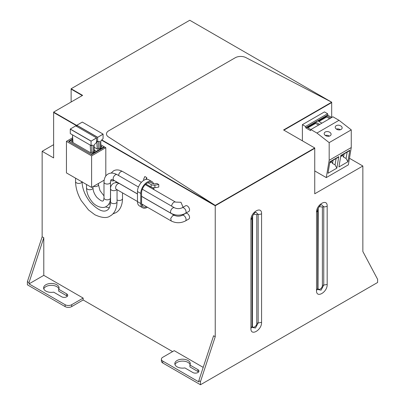<?xml version="1.0" encoding="UTF-8"?>
<svg xmlns="http://www.w3.org/2000/svg" width="405" height="405" viewBox="0 0 405 405"><rect width="100%" height="100%" fill="white"/><g stroke="black" fill="none" stroke-linecap="round" stroke-linejoin="round"><path stroke-width="0.61" d="M331.685 117.46L331.685 102.566L283.905 130.157L331.685 102.566L331.685 102.192L189.763 20.25L71.128 88.746L82.61 95.372L53.632 112.099L53.632 112.479L76.839 125.879L53.632 112.479L53.632 157.93L42.15 151.303L42.15 236.778L43.791 237.725L43.791 275.349L83.157 298.075L83.157 299.968L172.596 351.606M101.731 139.872L215.237 205.401L215.237 205.78L101.523 140.13L215.237 205.78L314.741 148.336L215.237 205.78L215.237 336.712L213.597 335.76L198.835 380.644L200.475 381.596L200.475 384.75L162.754 362.971A4.637 2.678 0 0 1 161.398 361.078L161.398 359.184A4.637 2.678 0 0 1 162.754 357.291L174.236 350.659L203.199 367.386M150.503 182.296L152.806 183.627A1.544 0.891 0 0 0 154.3 183.855L156.887 183.455L158.78 184.548L158.78 187.075L154.902 187.677L154.902 185.151L158.78 184.548M143.689 180.387L143.689 179.329A3.868 2.233 0 0 1 143.821 178.752L144.858 176.514L146.752 177.608L146.752 179.288M72.541 139.087L68.637 141.345L91.601 154.599L104.718 147.025L105.811 147.658L105.811 176.033M161.398 359.184A4.637 2.678 0 0 0 162.754 361.078L198.835 381.91L198.835 380.644M192.876 372.534A3.559 2.055 0 0 0 196.754 372.98A3.559 2.055 0 0 0 198.951 371.081A3.559 2.055 0 0 0 197.908 369.633L189.915 365.016A7.73 4.465 0 0 0 190.279 363.665A7.73 4.465 0 0 0 182.544 359.2A7.73 4.465 0 0 0 174.813 363.665A7.73 4.465 0 0 0 184.882 367.922L192.876 372.534M43.791 275.349L29.028 283.875L65.114 304.707A4.637 2.678 0 0 0 71.675 304.707L71.675 306.6L83.157 299.968M83.157 298.075L71.675 304.707M66.698 293.878A3.559 2.055 0 0 1 67.741 295.331A3.559 2.055 0 0 1 65.544 297.229A3.559 2.055 0 0 1 61.671 296.784L53.678 292.167A7.73 4.465 0 0 1 43.603 287.914A7.73 4.465 0 0 1 51.334 283.449A7.73 4.465 0 0 1 59.069 287.914A7.73 4.465 0 0 1 58.705 289.261L66.698 293.878L66.698 295.772L58.705 291.16L58.705 289.261M143.689 179.329A3.868 2.233 0 0 0 143.993 180.2M146.752 177.608L146.058 179.101A1.544 0.891 0 0 0 146.008 179.329A1.544 0.891 0 0 0 146.013 179.39M147.931 182.701L151.166 184.574A3.868 2.233 0 0 0 154.902 185.151M145.891 184.052L151.166 187.095A3.868 2.233 0 0 0 154.902 187.677M314.741 147.957L283.576 129.965L331.685 102.192L245.886 57.586A7.73 4.465 0 0 0 235.244 57.748L108.732 130.79A7.73 4.465 0 0 0 106.469 133.944A7.73 4.465 0 0 0 108.454 136.93L215.237 205.401L314.741 147.957L314.741 193.787L362.85 166.01L349.464 158.284M29.028 283.875L29.028 282.609L27.388 281.662L27.388 284.821L65.114 306.6A4.637 2.678 0 0 0 71.675 306.6M43.791 237.725L29.028 282.609M215.237 336.712L200.475 381.596M362.85 166.01L362.85 251.49L377.612 279.328L377.612 282.482L200.475 384.75M71.128 88.746L71.128 89.12L82.281 95.56L71.128 89.12L71.128 101.999M42.15 151.303L53.632 144.676M42.15 236.778L27.388 281.662M58.892 288.861A7.73 4.465 0 0 0 51.334 285.343A7.73 4.465 0 0 0 43.781 288.861M67.341 296.278A3.559 2.055 0 0 0 66.698 295.772M198.546 372.028A3.559 2.055 0 0 0 197.908 371.527L189.915 366.91L189.915 365.016M190.102 364.611A7.73 4.465 0 0 0 182.544 361.098A7.73 4.465 0 0 0 174.99 364.611M72.541 137.827L66.45 141.345L91.601 155.864L105.811 147.658M66.45 141.345L66.45 172.91L91.601 187.429L104.146 180.185M91.601 155.864L91.601 187.429M100.815 146.033L101.984 146.711L100.815 147.385M100.815 144.772L104.171 146.711L91.054 154.285L69.184 141.659L72.541 139.72M93.317 152.346L94.254 151.804L94.254 144.793L96.522 142.418L96.522 137.999L91.054 141.153L91.054 145.572L91.707 145.192L93.317 145.339L93.317 152.346L92.77 152.032L91.054 153.024L71.371 141.659L72.859 140.798M72.541 135.386L72.541 140.353L72.844 140.525M94.254 149.82L95.428 150.498L94.254 151.171M99.878 148.559L100.815 148.017L100.815 141.006L103.078 138.626L103.078 134.212L97.615 137.366L97.615 141.785L98.268 141.406L99.878 141.548L99.878 148.559L99.331 148.245L97.615 149.232L94.254 147.298M104.171 147.339L104.171 146.711M185.647 213.339A3.245 1.873 60 0 1 187.272 213.496A3.245 1.873 60 0 1 189.393 216.361A3.245 1.873 60 0 1 188.897 218.963L185.399 220.978A3.245 1.873 60 0 0 185.9 218.376A3.245 1.873 60 0 0 183.779 215.516A3.245 1.873 60 0 0 182.154 215.354L185.647 213.339M183.075 214.822L183.232 214.372M185.647 205.76A3.245 1.873 60 0 1 187.272 205.922A3.245 1.873 60 0 1 189.393 208.783A3.245 1.873 60 0 1 188.897 211.385L185.399 213.405A3.245 1.873 60 0 0 185.9 210.802A3.245 1.873 60 0 0 183.779 207.942A3.245 1.873 60 0 0 182.154 207.78L185.647 205.76M183.075 207.249L180.984 202.292L175.562 202.1A3.245 1.873 120 0 0 173.937 202.257A3.245 1.873 120 0 0 171.644 206.15M215.237 205.78L215.237 205.401L108.454 136.93A7.73 4.465 0 0 1 106.469 133.944A7.73 4.465 0 0 1 108.732 130.79L235.244 57.748A7.73 4.465 0 0 1 245.886 57.586L331.685 102.192L331.685 102.566M53.632 112.099L76.839 125.499M339.015 120.305L332.93 116.792L310.843 129.544L310.559 130.643L305.805 127.894L306.899 127.266L316.928 133.058L339.015 120.305L351.262 129.868L351.262 147.547L348.366 164.84L326.278 177.593L314.741 170.93M316.928 133.058L329.174 142.621L351.262 129.868M336.266 125.656A3.478 2.329 -170.5 0 1 340.195 125.575A3.478 2.329 -170.5 0 1 342.119 128.122A3.478 2.329 -170.5 0 1 341.111 129.443A3.478 2.329 -170.5 0 1 337.178 129.519A3.478 2.329 -170.5 0 1 335.259 126.973A3.478 2.329 -170.5 0 1 336.266 125.656M330.07 135.817A3.478 2.329 -170.5 0 1 326.136 135.898A3.478 2.329 -170.5 0 1 324.213 133.351A3.478 2.329 -170.5 0 1 325.22 132.03A3.478 2.329 -170.5 0 1 329.154 131.954A3.478 2.329 -170.5 0 1 331.077 134.5A3.478 2.329 -170.5 0 1 330.07 135.817M329.174 142.621L329.174 160.294L351.262 147.547M305.805 127.894L305.522 126.471L302.388 124.659L302.388 140.824M329.174 160.294L326.278 177.593M302.388 124.659L324.476 111.907L327.604 113.719L327.893 115.141L317.94 120.887L326.334 116.043L326.663 117.02L329.594 118.716M331.73 117.485L327.782 115.207L326.688 115.84L330.637 118.118M340.382 129.747A3.478 2.329 9.5 0 0 336.373 129.073M329.336 136.12A3.478 2.329 9.5 0 0 325.326 135.452M338.772 156.649L329.918 161.762L327.989 173.269L336.849 168.156L338.772 156.649L338.469 157.145L329.857 162.116M349.819 150.27L340.853 155.449L338.924 166.956L347.89 161.777L349.819 150.27L349.515 150.771L340.792 155.803M305.522 126.471L327.604 113.719M305.805 127.641L327.893 114.893M318.553 125.094L315.617 123.398L315.287 122.421L306.899 127.266L317.94 120.887L321.889 123.166M326.688 115.84L326.334 116.043M329.716 162.962L331.639 161.853L332.52 163.488L335.051 164.84L336.115 158.507M335.051 164.84L336.849 168.156M340.651 156.649L342.681 155.48L343.567 157.11L346.093 158.466L347.156 152.133M346.093 158.466L347.89 161.777M315.287 122.421L315.753 122.153L319.702 124.431M318.295 121.095L326.334 116.453M332.52 163.488L333.062 160.269M331.072 161.413L331.639 161.853M343.567 157.11L344.103 153.895M342.119 155.039L342.681 155.48M315.287 122.831L307.253 127.469M315.617 123.398L307.911 127.848M318.953 121.475L326.663 117.02M98.344 141.411L98.344 148.812M96.522 141.153L97.615 141.785M97.235 149.02L96.785 141.304M97.615 137.239L76.839 125.246L82.306 122.087L103.078 134.085L97.615 137.366L76.839 125.373L76.839 126.507M76.839 125.246L97.615 137.366L103.078 134.085M72.966 142.58L72.51 134.865M91.783 145.203L91.783 152.599M91.054 141.026L70.278 129.033L75.745 125.879L96.522 137.872L91.054 141.153L70.278 129.16L70.278 133.579L91.054 145.572M90.68 152.806L90.224 145.096M70.278 129.033L91.054 141.153L96.522 137.872M147.44 207.249A9.28 5.356 -60 0 1 142.676 207.785A9.28 5.356 -60 0 1 140.753 203.538L140.753 193.433A9.28 5.356 -60 0 1 144.803 184.098A9.28 5.356 -60 0 1 151.956 181.612A9.28 5.356 -60 0 1 153.606 183.87M140.753 193.433L137.477 191.54A9.28 5.356 -60 0 1 141.522 182.204A9.28 5.356 -60 0 1 148.675 179.719L151.956 181.612M153.875 189.581L153.875 187.753M142.676 207.785L139.396 205.887A9.28 5.356 -60 0 1 137.477 201.639L137.477 191.54M152.093 183.212A8.12 4.688 -60 0 0 151.374 182.614A8.12 4.688 -60 0 0 145.117 184.791A8.12 4.688 -60 0 0 141.573 192.962L141.573 203.062A8.12 4.688 -60 0 0 143.259 206.778A8.12 4.688 -60 0 0 146.575 206.747M143.294 204.854A8.12 4.688 -60 0 1 141.963 205.234M149.774 187.211L149.774 186.295M153.055 189.105L153.055 187.697M252.644 215.88L252.416 325.726C252.28 329.062 256.922 326.379 256.79 323.2L256.79 214.62L253.626 214.189M318.249 208.307L318.016 287.849C317.884 291.185 322.527 288.502 322.39 285.322L322.39 207.046L319.226 206.611M256.79 323.2L258.152 322.952L258.152 214.372L255.894 212.245C254.239 212.159 251.414 217.996 252.047 218.325L252.047 326.906L252.097 327.402L255.484 328.02L258.152 322.952L261.569 322.334C261.898 330.08 250.584 336.611 250.913 328.485L252.416 325.726M261.569 322.334L261.569 213.754A3.868 2.233 0 0 1 258.152 214.372A1.544 0.891 0 0 0 256.79 214.62M252.163 217.333L252.416 217.146M322.39 285.322L323.757 285.074L323.757 206.798L321.499 204.672C319.844 204.586 317.019 210.423 317.652 210.752L317.702 289.524L321.089 290.147L323.757 285.074L327.174 284.457C327.503 292.202 316.189 298.733 316.518 290.608L318.016 287.849M327.174 284.457L327.174 206.18A3.868 2.233 0 0 1 323.757 206.798A1.544 0.891 0 0 0 322.39 207.046M146.058 179.38L146.058 179.101M151.166 187.095L151.166 184.574M261.569 213.754C261.898 205.629 250.584 212.159 250.913 219.905L251.986 217.936M250.913 219.905L250.913 328.485M327.174 206.18C327.503 198.05 316.189 204.586 316.518 212.331L317.591 210.357M316.518 212.331L316.518 290.608M197.908 371.527L197.908 369.633M65.114 304.707L65.114 306.6M162.754 361.078L162.754 362.971M141.573 196.364L174.469 215.354L172.844 215.516L170.723 218.376L171.219 220.978C175.947 223.297 180.676 223.297 185.399 220.978M116.787 189.55A3.245 1.873 180 0 1 116.093 190.137A3.245 1.873 180 0 1 112.555 190.547A3.245 1.873 180 0 1 110.55 188.811C110.413 186.68 111.355 184.857 113.375 183.349C115.698 182.351 117.744 182.447 119.526 183.632A3.245 1.873 120 0 0 117.901 183.794A3.245 1.873 120 0 0 115.779 186.654A3.245 1.873 120 0 0 116.275 189.256L137.477 201.498M110.55 188.811L110.55 201.756A3.245 1.873 0 0 0 112.555 203.487A3.245 1.873 0 0 0 116.093 203.082A3.245 1.873 0 0 0 117.045 201.756L117.045 189.702M117.045 201.756C116.924 209.906 113.39 214.331 110.297 215.89C107.092 218.386 101.944 218.006 94.851 214.761L88.518 209.957L81.223 200.596C77.542 194.187 75.654 187.839 75.563 181.551A3.245 1.873 0 0 0 77.568 183.288A3.245 1.873 0 0 0 81.106 182.878A3.245 1.873 0 0 0 82.007 181.885M117.045 199.964A3.245 1.873 0 0 0 121.561 199.923A3.245 1.873 0 0 0 122.512 198.597L122.512 192.861M141.573 196.288L171.219 213.405A3.245 1.873 -60 0 1 170.723 210.802A3.245 1.873 -60 0 1 172.844 207.942A3.245 1.873 -60 0 1 174.469 207.78C177.031 208.914 179.592 208.914 182.154 207.78M113.815 180.26C110.504 178.919 111.704 179.886 111.264 179.688C111.218 180.169 110.98 178.645 110.484 182.184A3.245 1.873 180 0 1 109.537 183.511A3.245 1.873 180 0 1 105.999 183.916A3.245 1.873 180 0 1 103.994 182.184C104.146 178.195 105.487 175.486 108.019 174.064C110.514 172.586 113.532 172.778 117.065 174.636A3.245 1.873 120 0 0 115.44 174.798A3.245 1.873 120 0 0 113.319 177.658A3.245 1.873 120 0 0 113.815 180.26L137.477 193.919M103.994 182.184L103.994 197.964A3.245 1.873 0 0 0 105.999 199.7A3.245 1.873 0 0 0 109.537 199.29A3.245 1.873 0 0 0 110.484 197.964L110.484 182.184M110.484 197.964C110.337 202.115 108.94 204.94 106.302 206.444C103.229 208.99 95.519 206.616 91.839 201.482C88.427 197.25 86.645 192.709 86.498 187.864A3.245 1.873 0 0 0 88.503 189.596A3.245 1.873 0 0 0 92.041 189.191A3.245 1.873 0 0 0 92.993 187.864L92.993 186.624M111.112 173.112L113.486 170.905C115.982 169.427 118.994 169.619 122.533 171.482A3.245 1.873 -60 0 0 120.908 171.644A3.245 1.873 120 0 0 118.609 175.532M114.433 180.615A3.245 1.873 180 0 1 110.722 180.514M93.53 186.315A3.245 1.873 0 0 0 97.509 186.037A3.245 1.873 0 0 0 98.461 184.71L98.461 183.465M140.753 203.538L137.477 201.639M174.469 215.354C177.031 216.488 179.592 216.488 182.154 215.354M119.526 183.632L137.477 193.995M141.623 203.892L171.219 220.978M75.563 181.551L75.563 178.17M110.55 201.756C110.347 206.368 109.178 209.203 107.052 210.266C103.26 212.63 97.666 209.972 90.269 202.287C84.989 195.483 82.25 188.573 82.058 181.551M116.944 182.068L116.63 182.665M109.289 207.831L105.396 206.884M122.512 198.597C122.391 206.752 118.857 211.177 115.764 212.736L112.813 213.936M171.219 213.405C175.947 215.723 180.676 215.723 185.399 213.405M117.065 174.636L138.454 186.988M142.332 189.226L174.469 207.78M86.498 187.864L86.498 184.483M103.994 197.964C103.7 200.1 103.386 201.052 103.052 200.819C102.354 201.67 100.278 200.505 96.83 197.326C94.355 194.152 93.074 190.998 92.993 187.864M115.951 182.64L115.951 181.496M103.994 195.904L100.005 190.618L98.461 184.71M110.428 203.892L108.687 204.262M122.533 171.482L141.375 182.361M145.284 184.619L175.562 202.1"/></g></svg>
